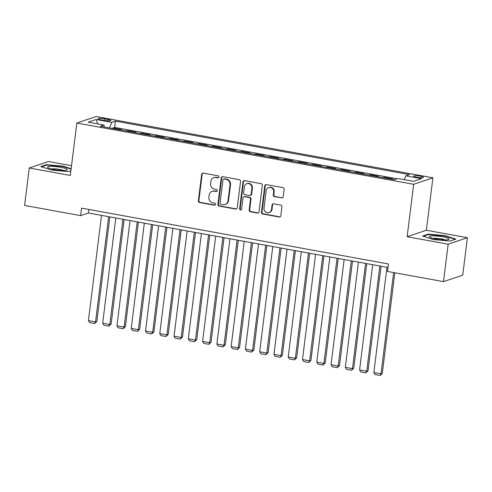 <?xml version="1.0" encoding="UTF-8"?>
<svg xmlns="http://www.w3.org/2000/svg" width="492" height="492" viewBox="0 0 492 492"><rect width="100%" height="100%" fill="white"/><g stroke="black" fill="none" stroke-linecap="round" stroke-linejoin="round"><path stroke-width="0.74" d="M218.983 177.028A1.052 0.984 -108.6 0 0 218.134 175.822L203.245 173.116A1.501 1.402 -108.6 0 0 201.665 174.328L198.368 200.797A1.501 1.402 -108.6 0 0 199.586 202.519L214.469 205.232A1.052 0.984 -108.6 0 0 215.576 204.377A1.052 0.984 -108.6 0 0 214.727 203.171L212.802 202.821A4.809 4.489 -108.6 0 1 208.903 197.298L209.18 195.096A4.809 4.489 -108.6 0 1 212.126 191.351A4.809 4.489 -108.6 0 1 214.248 191.203L216.172 191.554A1.052 0.984 -108.6 0 0 217.28 190.705A1.052 0.984 -108.6 0 0 216.431 189.494L214.5 189.143A4.809 4.489 -108.6 0 1 210.607 183.627L210.877 181.419A4.809 4.489 -108.6 0 1 213.829 177.68A4.809 4.489 -108.6 0 1 215.951 177.532L217.876 177.883A1.052 0.984 -108.6 0 0 218.983 177.028M420.18 176.179A4.895 0.806 7.1 0 0 413.655 176.13A4.895 0.806 7.1 0 0 416.853 177.298A4.895 0.806 7.1 0 0 423.378 177.341A4.895 0.806 7.1 0 0 420.18 176.179M281.602 197.968A1.501 1.402 -108.6 0 0 283.183 196.751L284.112 189.328A1.501 1.402 -108.6 0 0 282.894 187.6L266.363 184.592A1.501 1.402 -108.6 0 0 264.776 185.81L261.48 212.273A1.501 1.402 -108.6 0 0 262.697 214.002L279.228 217.009A1.501 1.402 -108.6 0 0 280.815 215.791L281.928 206.825A1.501 1.402 -108.6 0 0 280.711 205.096L273.638 203.811A1.501 1.402 -108.6 0 0 272.051 205.029L271.498 209.475A4.016 3.751 -108.6 0 1 269.038 212.599A4.016 3.751 -108.6 0 1 264.007 208.11L266.172 190.687A4.016 3.751 -108.6 0 1 268.638 187.563A4.016 3.751 -108.6 0 1 273.669 192.052L273.306 194.955A1.501 1.402 -108.6 0 0 274.524 196.677L282.119 197.79A1.501 1.402 -108.6 0 0 282.513 197.802M407.136 236.726L448.169 244.192L443.507 281.639L462.738 275.157L467.4 237.71L426.367 230.244L432.898 177.815L413.667 184.297L407.136 236.726L426.367 230.244M71.512 165.699L48.493 161.511L29.262 167.993L70.301 175.459L76.832 123.031L413.667 184.297M29.262 167.993L24.6 205.441L80.62 215.631L88.419 213.005L387.979 267.494M443.507 281.639L387.487 271.449L388.416 263.958L81.555 208.141L80.62 215.631M240.539 181.4A1.501 1.402 -108.6 0 0 239.321 179.678L222.79 176.671A1.501 1.402 -108.6 0 0 221.203 177.883L217.907 204.352A1.501 1.402 -108.6 0 0 219.125 206.074L235.662 209.082A1.501 1.402 -108.6 0 0 237.242 207.87L240.539 181.4M244.573 180.632L261.104 183.639A1.501 1.402 -108.6 0 1 262.322 185.361L259.026 211.831A1.501 1.402 -108.6 0 1 257.445 213.048L250.367 211.757A1.501 1.402 -108.6 0 1 249.149 210.035L250.489 199.297A1.501 1.402 -108.6 0 0 249.272 197.575L244.579 196.72A1.501 1.402 -108.6 0 0 242.993 197.938L241.603 209.112A1.052 0.984 -108.6 0 1 240.957 209.93A1.052 0.984 -108.6 0 1 239.641 208.756L242.993 181.849A1.501 1.402 -108.6 0 1 244.573 180.632M391.626 179.236L392.665 178.885L384.098 177.329L384.031 177.852M377.352 176.64L378.391 176.29L369.824 174.734L369.763 175.257M363.078 174.045L364.117 173.694L355.556 172.138L355.488 172.661M348.81 171.45L349.843 171.099L341.282 169.543L341.214 170.066M334.535 168.854L335.569 168.504L327.008 166.942L326.94 167.471M320.261 166.253L321.301 165.909L312.734 164.346L312.672 164.875M305.987 163.658L307.026 163.307L298.459 161.751L298.398 162.28M291.719 161.062L292.752 160.712L284.192 159.156L284.124 159.685M277.445 158.467L278.478 158.117L269.917 156.561L269.85 157.083M263.171 155.872L264.21 155.521L255.643 153.965L255.576 154.488M248.897 153.276L249.936 152.926L241.369 151.37L241.308 151.893M234.623 150.681L235.662 150.331L227.101 148.768L227.033 149.297M220.355 148.08L221.388 147.735L212.827 146.173L212.759 146.702M206.08 145.484L207.114 145.14L198.553 143.578L198.485 144.107M191.806 142.889L192.846 142.539L184.279 140.983L184.217 141.511M177.532 140.294L178.571 139.943L170.004 138.387L169.943 138.91M163.264 137.698L164.297 137.348L155.736 135.792L155.669 136.315M148.99 135.103L150.023 134.753L141.462 133.197L141.395 133.719M134.716 132.508L135.755 132.157L127.188 130.601L126.155 130.946M127.12 131.124L127.188 130.601M101.334 119.882L104.476 120.448A4.742 0.781 7.1 0 0 110.792 120.497A4.742 0.781 7.1 0 0 107.693 119.365L104.556 118.793A4.742 0.781 7.1 0 0 98.234 118.75A4.742 0.781 7.1 0 0 101.334 119.882M432.898 177.815L96.057 116.549L76.832 123.031M404.215 179.635L405.82 175.828L409.461 174.605L115.442 121.124L111.801 122.348L109.458 127.914M405.82 175.828L421.521 178.688L413.624 181.351L397.923 178.491L394.283 179.721L100.263 126.241L103.904 125.011L88.203 122.157L96.1 119.495L111.801 122.348M140.423 133.541L141.462 133.197M154.697 136.143L155.736 135.792M168.971 138.738L170.004 138.387M183.245 141.333L184.279 140.983M197.513 143.928L198.553 143.578M211.788 146.524L212.827 146.173M226.062 149.119L227.101 148.768M240.336 151.714L241.369 151.37M254.61 154.316L255.643 153.965M268.878 156.911L269.917 156.561M283.152 159.506L284.192 159.156M297.426 162.102L298.459 161.751M311.7 164.697L312.734 164.346M325.968 167.292L327.008 166.942M340.243 169.888L341.282 169.543M354.517 172.489L355.556 172.138M368.791 175.084L369.824 174.734M383.065 177.68L384.098 177.329M397.062 178.78L114.654 127.416L112.914 128L121.481 129.562L120.442 129.913M448.169 244.192L467.4 237.71M88.855 209.469L88.419 213.005M112.852 128.529L112.914 128M114.654 127.416L115.442 121.124M104.402 126.991L103.904 125.011M97.742 123.892L96.1 119.495M71.137 168.707L63.222 166.173L46.556 164.648L40.762 166.597L51.642 170.078L68.314 171.61L70.885 170.742M455.899 239.106L445.02 235.625L428.354 234.094L422.56 236.043L433.44 239.524L450.106 241.055L455.899 239.106M46.488 165.177L46.556 164.648M63.173 166.591L63.222 166.173M428.286 234.623L428.354 234.094M444.971 236.037L445.02 235.625M218.583 177.723A1.052 0.984 -108.6 0 1 218.393 177.704L216.468 177.354A4.809 4.489 -108.6 0 0 214.346 177.501L213.829 177.68M212.126 191.351L212.642 191.179A4.809 4.489 -108.6 0 1 214.764 191.031L216.689 191.382A1.052 0.984 -108.6 0 0 216.886 191.394M202.852 173.098A1.501 1.402 -108.6 0 0 202.181 174.156L198.885 200.619A1.501 1.402 -108.6 0 0 200.103 202.347L214.992 205.053A1.052 0.984 -108.6 0 0 215.182 205.066M222.396 176.653A1.501 1.402 -108.6 0 0 221.726 177.71L218.43 204.174A1.501 1.402 -108.6 0 0 219.647 205.902L236.178 208.909A1.501 1.402 -108.6 0 0 236.572 208.922M224.075 179.008A1.052 0.984 -108.6 0 0 222.968 179.857L220.072 203.091A1.052 0.984 -108.6 0 0 220.926 204.297L222.956 204.666A4.809 4.489 -108.6 0 0 225.078 204.518A4.809 4.489 -108.6 0 0 228.024 200.779L230.004 184.9A4.809 4.489 -108.6 0 0 226.105 179.377L224.075 179.008L224.592 178.83A1.052 0.984 -108.6 0 0 224.131 178.867L223.608 179.039M225.078 204.518L225.6 204.34A4.809 4.489 -108.6 0 0 228.546 200.601L228.024 200.779M224.592 178.83L226.627 179.199A4.809 4.489 -108.6 0 1 230.52 184.721L228.546 200.601M243.915 196.769L244.432 196.591A1.501 1.402 -108.6 0 1 245.096 196.548L249.788 197.397A1.501 1.402 -108.6 0 1 251.006 199.125L249.672 209.856A1.501 1.402 -108.6 0 0 250.889 211.585L257.962 212.87A1.501 1.402 -108.6 0 0 258.355 212.882M244.18 180.619A1.501 1.402 -108.6 0 0 243.509 181.671L240.157 208.577A1.052 0.984 -108.6 0 0 241.203 209.801M251.873 188.159A4.016 3.751 -108.6 0 0 246.843 183.67A4.016 3.751 -108.6 0 0 244.383 186.8L243.614 192.938A1.501 1.402 -108.6 0 0 244.832 194.66L249.524 195.515A1.501 1.402 -108.6 0 0 251.111 194.303L251.873 188.159L252.396 187.987A4.016 3.751 -108.6 0 0 247.365 183.498L246.843 183.67M250.188 195.472L250.711 195.293A1.501 1.402 -108.6 0 0 251.633 194.125L251.111 194.303M252.396 187.987L251.633 194.125M268.638 187.563L269.161 187.384A4.016 3.751 -108.6 0 1 274.192 191.874L273.829 194.777A1.501 1.402 -108.6 0 0 275.046 196.505L282.119 197.79M269.038 212.599L269.555 212.427A4.016 3.751 -108.6 0 0 272.021 209.297L271.498 209.475M273.245 203.799A1.501 1.402 -108.6 0 0 272.574 204.85L272.021 209.297M265.969 184.58A1.501 1.402 -108.6 0 0 265.299 185.632L262.002 212.101A1.501 1.402 -108.6 0 0 263.22 213.823L279.751 216.831A1.501 1.402 -108.6 0 0 280.145 216.849M108.652 216.689L95.546 321.909L88.412 320.612L101.518 215.385M96.844 321.473L94.624 323.533L95.546 321.909L96.844 321.473L109.87 216.91M94.624 323.533L89.63 322.623L88.412 320.612M60.774 167.286A9.945 1.636 7.1 0 0 50.688 166.407A9.945 1.636 7.1 0 0 47.89 167.717A9.945 1.636 7.1 0 0 54.015 169.568A9.945 1.636 7.1 0 0 66.789 170.072A9.945 1.636 7.1 0 0 60.774 167.286M63.296 170.466A6.808 1.119 7.1 0 0 59.489 169.42A6.808 1.119 7.1 0 0 51.18 168.953M41.537 166.85L46.857 165.054L63.007 166.536L71.088 169.125M432.849 235.84A9.945 1.636 7.1 0 0 429.682 237.162A9.945 1.636 7.1 0 0 445.537 239.905A9.945 1.636 7.1 0 0 448.587 239.518A9.945 1.636 7.1 0 0 444.713 237.175A9.945 1.636 7.1 0 0 432.849 235.84M445.094 239.912A6.808 1.119 7.1 0 0 434.627 238.257A6.808 1.119 7.1 0 0 432.972 238.399M423.335 236.295L428.655 234.5L444.805 235.982L455.248 239.321M122.926 219.284L109.821 324.505L102.68 323.207L115.792 217.987M111.118 324.068L108.898 326.128L109.821 324.505L111.118 324.068L124.144 219.506M108.898 326.128L103.898 325.218L102.68 323.207M137.2 221.88L124.095 327.1L116.955 325.802L130.06 220.582M125.392 326.663L123.172 328.724L124.095 327.1L125.392 326.663L138.418 222.101M123.172 328.724L118.172 327.813L116.955 325.802M151.468 224.475L138.363 329.695L131.229 328.398L144.334 223.177M139.666 329.259L137.44 331.319L138.363 329.695L139.666 329.259L152.686 224.696M137.44 331.319L132.446 330.409L131.229 328.398M165.743 227.07L152.637 332.297L145.503 330.993L158.608 225.773M153.935 331.854L151.714 333.914L152.637 332.297L153.935 331.854L166.96 227.292M151.714 333.914L146.721 333.004L145.503 330.993M180.017 229.666L166.911 334.892L159.777 333.594L172.883 228.368M168.209 334.449L165.988 336.51L166.911 334.892L168.209 334.449L181.234 229.887M165.988 336.51L160.995 335.606L159.777 333.594M194.291 232.261L181.185 337.487L174.045 336.19L187.151 230.963M182.483 337.051L180.263 339.105L181.185 337.487L182.483 337.051L195.508 232.482M180.263 339.105L175.263 338.201L174.045 336.19M208.565 234.856L195.459 340.083L188.319 338.785L201.425 233.559M196.757 339.646L194.531 341.706L195.459 340.083L196.757 339.646L209.783 235.078M194.531 341.706L189.537 340.796L188.319 338.785M222.833 237.458L209.727 342.678L202.593 341.38L215.699 236.16M211.031 342.241L208.805 344.302L209.727 342.678L211.031 342.241L224.051 237.679M208.805 344.302L203.811 343.391L202.593 341.38M237.107 240.053L224.001 345.273L216.867 343.976L229.973 238.755M225.299 344.837L223.079 346.897L224.001 345.273L225.299 344.837L238.325 240.274M223.079 346.897L218.085 345.987L216.867 343.976M251.381 242.648L238.276 347.869L231.135 346.571L244.247 241.351M239.573 347.432L237.353 349.492L238.276 347.869L239.573 347.432L252.599 242.87M237.353 349.492L232.353 348.582L231.135 346.571M265.655 245.244L252.55 350.464L245.41 349.166L258.515 243.946M253.847 350.027L251.627 352.087L252.55 350.464L253.847 350.027L266.873 245.465M251.627 352.087L246.627 351.177L245.41 349.166M279.93 247.839L266.818 353.065L259.684 351.768L272.789 246.541M268.122 352.623L265.895 354.683L266.818 353.065L268.122 352.623L281.141 248.06M265.895 354.683L260.901 353.773L259.684 351.768M294.198 250.434L281.092 355.661L273.958 354.363L287.064 249.137M282.39 355.224L280.169 357.278L281.092 355.661L282.39 355.224L295.415 250.656M280.169 357.278L275.176 356.374L273.958 354.363M308.472 253.029L295.366 358.256L288.232 356.958L301.338 251.732M296.664 357.819L294.444 359.88L295.366 358.256L296.664 357.819L309.689 253.251M294.444 359.88L289.45 358.969L288.232 356.958M322.746 255.631L309.64 360.851L302.5 359.554L315.606 254.327M310.938 360.415L308.718 362.475L309.64 360.851L310.938 360.415L323.964 255.852M308.718 362.475L303.718 361.565L302.5 359.554M337.02 258.226L323.914 363.447L316.774 362.149L329.88 256.929M325.212 363.01L322.986 365.07L323.914 363.447L325.212 363.01L338.238 258.448M322.986 365.07L317.992 364.16L316.774 362.149M351.288 260.822L338.182 366.042L331.048 364.744L344.154 259.524M339.486 365.605L337.26 367.665L338.182 366.042L339.486 365.605L352.506 261.043M337.26 367.665L332.266 366.755L331.048 364.744M365.562 263.417L352.457 368.637L345.322 367.339L358.428 262.119M353.754 368.201L351.534 370.261L352.457 368.637L353.754 368.201L366.78 263.638M351.534 370.261L346.54 369.351L345.322 367.339M379.836 266.012L366.731 371.239L359.591 369.935L372.702 264.714M368.028 370.796L365.808 372.856L366.731 371.239L368.028 370.796L381.054 266.233M365.808 372.856L360.808 371.946L359.591 369.935M393.618 272.562L381.005 373.834L373.865 372.536L386.97 267.31M382.302 373.391L380.082 375.451L381.005 373.834L382.302 373.391L394.836 272.783M380.082 375.451L375.082 374.547L373.865 372.536M104.353 120.429L104.556 118.793M107.514 120.829L107.693 119.365M216.468 177.354L215.951 177.532M216.689 191.382L216.172 191.554M214.764 191.031L214.248 191.203M214.992 205.053L214.469 205.232M200.103 202.347L199.586 202.519M198.885 200.619L198.368 200.797M202.181 174.156L201.665 174.328M218.393 177.704L217.876 177.883M236.178 208.909L235.662 209.082M219.647 205.902L219.125 206.074M218.43 204.174L217.907 204.352M221.726 177.71L221.203 177.883M230.52 184.721L230.004 184.9M226.627 179.199L226.105 179.377M257.962 212.87L257.445 213.048M250.889 211.585L250.367 211.757M249.672 209.856L249.149 210.035M251.006 199.125L250.489 199.297M249.788 197.397L249.272 197.575M245.096 196.548L244.579 196.72M240.157 208.577L239.641 208.756M243.509 181.671L242.993 181.849M275.046 196.505L274.524 196.677M273.829 194.777L273.306 194.955M274.192 191.874L273.669 192.052M272.574 204.85L272.051 205.029M279.751 216.831L279.228 217.009M263.22 213.823L262.697 214.002M262.002 212.101L261.48 212.273M265.299 185.632L264.776 185.81"/></g></svg>
